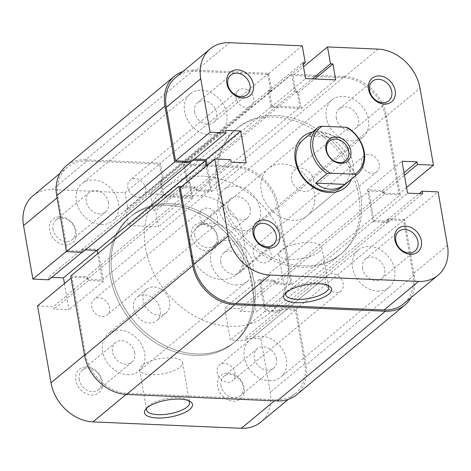 <?xml version="1.0" encoding="UTF-8"?>
<svg xmlns="http://www.w3.org/2000/svg" width="471" height="471" viewBox="0 0 471 471"><rect width="100%" height="100%" fill="white"/><g stroke="black" fill="none" stroke-linecap="round" stroke-linejoin="round"><path stroke-width="0.35" stroke-dasharray="2.35 1.77" d="M102.419 381.545A15.284 12.152 50.3 0 0 86.676 366.891A15.284 12.152 50.3 0 0 75.843 380.403A15.284 12.152 50.3 0 0 91.592 395.051A15.284 12.152 50.3 0 0 102.419 381.545M79.246 379.508A12.735 10.127 -129.7 0 1 82.195 370.182A12.735 10.127 -129.7 0 1 93.552 369.764A12.735 10.127 -129.7 0 1 101.395 380.462A12.735 10.127 -129.7 0 1 98.451 389.794A12.735 10.127 -129.7 0 1 87.094 390.212A12.735 10.127 -129.7 0 1 79.246 379.508M244.166 387.651A15.284 12.152 50.3 0 0 228.417 372.997A15.284 12.152 50.3 0 0 217.59 386.503A15.284 12.152 50.3 0 0 233.333 401.157A15.284 12.152 50.3 0 0 244.166 387.651M220.993 385.614A12.735 10.127 -129.7 0 1 223.937 376.288A12.735 10.127 -129.7 0 1 235.294 375.87A12.735 10.127 -129.7 0 1 243.136 386.567A12.735 10.127 -129.7 0 1 240.192 395.899A12.735 10.127 -129.7 0 1 228.835 396.317A12.735 10.127 -129.7 0 1 220.993 385.614M76.208 231.361A15.284 12.152 50.3 0 0 60.465 216.713A15.284 12.152 50.3 0 0 49.632 230.219A15.284 12.152 50.3 0 0 65.381 244.873A15.284 12.152 50.3 0 0 76.208 231.361M53.04 229.33A12.735 10.127 -129.7 0 1 55.984 219.998A12.735 10.127 -129.7 0 1 67.341 219.58A12.735 10.127 -129.7 0 1 75.183 230.284A12.735 10.127 -129.7 0 1 72.24 239.609A12.735 10.127 -129.7 0 1 60.883 240.027A12.735 10.127 -129.7 0 1 53.04 229.33M217.955 237.466A15.284 12.152 50.3 0 0 202.206 222.818A15.284 12.152 50.3 0 0 191.379 236.324A15.284 12.152 50.3 0 0 207.122 250.978A15.284 12.152 50.3 0 0 217.955 237.466M194.782 235.435A12.735 10.127 -129.7 0 1 197.726 226.104A12.735 10.127 -129.7 0 1 209.083 225.686A12.735 10.127 -129.7 0 1 216.925 236.389A12.735 10.127 -129.7 0 1 213.981 245.715A12.735 10.127 -129.7 0 1 202.624 246.133A12.735 10.127 -129.7 0 1 194.782 235.435M188.577 400.697A21.819 7.724 170.1 0 0 187.464 399.855A21.819 7.724 170.1 0 0 168.536 398.313A21.819 7.724 170.1 0 0 149.101 405.39A21.819 7.724 170.1 0 0 147.676 406.803A21.819 7.724 170.1 0 0 146.917 407.968M142.136 365.502A21.819 7.724 170.1 0 0 139.616 370.071A21.819 7.724 170.1 0 0 156.507 374.663A21.819 7.724 170.1 0 0 180.081 367.133A21.819 7.724 170.1 0 0 182.601 362.564A21.819 7.724 170.1 0 0 165.715 357.972A21.819 7.724 170.1 0 0 142.136 365.502M108.483 202.683A12.735 10.127 50.3 0 0 100.641 191.985A12.735 10.127 50.3 0 0 89.284 192.404A12.735 10.127 50.3 0 0 86.34 201.729A12.735 10.127 50.3 0 0 94.182 212.427A12.735 10.127 50.3 0 0 105.539 212.009A12.735 10.127 50.3 0 0 108.483 202.683M250.225 208.788A12.735 10.127 50.3 0 0 242.382 198.085A12.735 10.127 50.3 0 0 231.025 198.503A12.735 10.127 50.3 0 0 228.082 207.835A12.735 10.127 50.3 0 0 235.924 218.532A12.735 10.127 50.3 0 0 247.281 218.114A12.735 10.127 50.3 0 0 250.225 208.788M276.436 358.967A12.735 10.127 50.3 0 0 268.594 348.269A12.735 10.127 50.3 0 0 257.237 348.687A12.735 10.127 50.3 0 0 254.293 358.013A12.735 10.127 50.3 0 0 262.135 368.716A12.735 10.127 50.3 0 0 273.492 368.298A12.735 10.127 50.3 0 0 276.436 358.967M134.694 352.867A12.735 10.127 50.3 0 0 126.852 342.164A12.735 10.127 50.3 0 0 115.495 342.582A12.735 10.127 50.3 0 0 112.545 351.914A12.735 10.127 50.3 0 0 120.393 362.611A12.735 10.127 50.3 0 0 131.75 362.193A12.735 10.127 50.3 0 0 134.694 352.867M254.046 281.923A81.501 64.804 -129.7 0 1 235.182 341.622A81.501 64.804 -129.7 0 1 162.501 344.301A81.501 64.804 -129.7 0 1 112.298 275.818A81.501 64.804 -129.7 0 1 131.162 216.118A81.501 64.804 -129.7 0 1 203.843 213.445A81.501 64.804 -129.7 0 1 254.046 281.923M252.262 283.401A81.501 64.804 -129.7 0 1 233.398 343.1A81.501 64.804 -129.7 0 1 160.717 345.779A81.501 64.804 -129.7 0 1 110.514 277.295A81.501 64.804 -129.7 0 1 129.378 217.596A81.501 64.804 -129.7 0 1 202.059 214.923A81.501 64.804 -129.7 0 1 252.262 283.401M133.611 308.364A15.284 12.152 -129.7 0 1 137.149 297.166A15.284 12.152 -129.7 0 1 150.773 296.665A15.284 12.152 -129.7 0 1 160.187 309.506A15.284 12.152 -129.7 0 1 156.649 320.698A15.284 12.152 -129.7 0 1 143.025 321.204A15.284 12.152 -129.7 0 1 133.611 308.364M143.125 300.474A15.284 12.152 -129.7 0 1 146.664 289.282A15.284 12.152 -129.7 0 1 160.287 288.782A15.284 12.152 -129.7 0 1 169.701 301.623A15.284 12.152 -129.7 0 1 166.163 312.815A15.284 12.152 -129.7 0 1 152.539 313.315A15.284 12.152 -129.7 0 1 143.125 300.474M200.823 195.971A40.753 32.405 -129.7 0 1 242.806 235.047L256.242 312.014L290.731 283.43L277.295 206.463A40.753 32.405 50.3 0 0 235.312 167.388L200.823 195.971L150.326 193.799L153.275 210.696L155.707 210.802L158.492 226.757L128.371 225.462L125.586 209.501L128.024 209.607L125.074 192.71L52.434 189.583L86.923 161L159.563 164.126L125.074 192.71M84.521 355.034L85.481 354.239L72.045 277.272L71.086 278.067M86.923 161A40.753 32.405 50.3 0 0 67.471 167.17A40.753 32.405 50.3 0 0 58.039 197.019L57.079 197.814M66.417 251.314L67.377 250.519L58.039 197.019M67.377 250.519L83.32 251.208L82.872 248.623L97.933 249.271L103.502 281.187L88.442 280.539L87.989 277.955L72.045 277.272M85.481 354.239A40.753 32.405 50.3 0 0 127.464 393.309L275.853 399.702A40.753 32.405 50.3 0 0 295.305 393.532A40.753 32.405 50.3 0 0 304.737 363.683L295.399 310.177L279.456 309.494L279.904 312.073L264.843 311.425L259.274 279.509L274.334 280.163L274.787 282.741L290.731 283.43M150.326 193.799L184.815 165.215L235.312 167.388M184.815 165.215L187.764 182.112L190.196 182.212L192.98 198.173L162.86 196.872L160.075 180.917L162.513 181.023L159.563 164.126M32.982 195.753A40.753 32.405 -129.7 0 1 52.434 189.583M295.399 310.177L260.91 338.767L244.967 338.078L245.415 340.657L230.354 340.009L224.785 308.099L239.845 308.746L240.292 311.325L256.242 312.014M260.91 338.767L270.248 392.266A40.753 32.405 -129.7 0 1 260.816 422.116M64.439 283.571L69.013 309.771L53.953 309.123L53.5 306.544L37.556 305.856M48.831 279.792L48.383 277.213L51.775 277.354M160.075 180.917L125.586 209.501M162.513 181.023L128.024 209.607M162.86 196.872L128.371 225.462M192.98 198.173L158.492 226.757M190.196 182.212L155.707 210.802M187.764 182.112L153.275 210.696M88.442 280.539L53.953 309.123M87.989 277.955L53.5 306.544M103.502 281.187L69.013 309.771M97.933 249.271L96.596 250.378M82.872 248.623L48.383 277.213M83.32 251.208L81.989 252.315M274.334 280.163L239.845 308.746M274.787 282.741L240.292 311.325M259.274 279.509L224.785 308.099M264.843 311.425L230.354 340.009M279.904 312.073L245.415 340.657M279.456 309.494L244.967 338.078M327.722 285.373A21.819 7.724 170.1 0 0 326.609 284.531A21.819 7.724 170.1 0 0 307.681 282.989A21.819 7.724 170.1 0 0 288.246 290.065A21.819 7.724 170.1 0 0 286.821 291.472A21.819 7.724 170.1 0 0 286.062 292.644M312.391 132.074A33.111 26.329 -129.7 0 1 352.891 163.307A33.111 26.329 -129.7 0 1 351.401 179.139M307.333 215.659L342.417 186.581A30.562 24.304 50.3 0 0 349.488 164.196A30.562 24.304 50.3 0 0 330.666 138.515A30.562 24.304 50.3 0 0 303.406 139.522L268.323 168.6A30.562 24.304 50.3 0 0 261.252 190.985A30.562 24.304 50.3 0 0 280.074 216.666A30.562 24.304 50.3 0 0 307.333 215.659A30.562 24.304 50.3 0 0 314.404 193.275A30.562 24.304 50.3 0 0 295.582 167.594A30.562 24.304 50.3 0 0 268.323 168.6M319.226 251.808A21.819 7.724 170.1 0 0 321.746 247.24A21.819 7.724 170.1 0 0 304.861 242.647A21.819 7.724 170.1 0 0 281.281 250.172A21.819 7.724 170.1 0 0 278.761 254.74A21.819 7.724 170.1 0 0 295.653 259.338A21.819 7.724 170.1 0 0 319.226 251.808M336.306 118.133A12.735 10.127 -129.7 0 1 339.25 108.807A12.735 10.127 -129.7 0 1 350.607 108.389A12.735 10.127 -129.7 0 1 358.455 119.086A12.735 10.127 -129.7 0 1 355.505 128.418A12.735 10.127 -129.7 0 1 344.148 128.836A12.735 10.127 -129.7 0 1 336.306 118.133M194.564 112.033A12.735 10.127 -129.7 0 1 197.508 102.702A12.735 10.127 -129.7 0 1 208.865 102.284A12.735 10.127 -129.7 0 1 216.707 112.987A12.735 10.127 -129.7 0 1 213.763 122.313A12.735 10.127 -129.7 0 1 202.406 122.731A12.735 10.127 -129.7 0 1 194.564 112.033M220.775 262.212A12.735 10.127 -129.7 0 1 223.719 252.886A12.735 10.127 -129.7 0 1 235.076 252.468A12.735 10.127 -129.7 0 1 242.918 263.165A12.735 10.127 -129.7 0 1 239.975 272.497A12.735 10.127 -129.7 0 1 228.618 272.915A12.735 10.127 -129.7 0 1 220.775 262.212M362.517 268.317A12.735 10.127 -129.7 0 1 365.461 258.991A12.735 10.127 -129.7 0 1 376.818 258.573A12.735 10.127 -129.7 0 1 384.66 269.271A12.735 10.127 -129.7 0 1 381.716 278.596A12.735 10.127 -129.7 0 1 370.359 279.015A12.735 10.127 -129.7 0 1 362.517 268.317M216.954 189.077A81.501 64.804 50.3 0 0 267.157 257.555A81.501 64.804 50.3 0 0 339.838 254.882A81.501 64.804 50.3 0 0 358.702 195.182A81.501 64.804 50.3 0 0 308.499 126.699A81.501 64.804 50.3 0 0 235.818 129.378A81.501 64.804 50.3 0 0 216.954 189.077M218.738 187.599A81.501 64.804 50.3 0 0 268.941 256.077A81.501 64.804 50.3 0 0 341.622 253.404A81.501 64.804 50.3 0 0 360.486 193.705A81.501 64.804 50.3 0 0 310.283 125.221A81.501 64.804 50.3 0 0 237.602 127.9A81.501 64.804 50.3 0 0 218.738 187.599M302.276 45.846L267.787 74.43L195.147 71.298L229.636 42.714M406.561 187.429L398.955 193.728L385.519 116.761L420.008 88.177M180.269 187.57L196.213 188.259L196.666 190.837L211.726 191.491L207.152 165.292M194.488 159.074L191.096 158.927L191.544 161.506M175.695 77.468A40.753 32.405 -129.7 0 1 195.147 71.298M267.787 74.43L270.737 91.321L268.299 91.221L271.084 107.176L301.204 108.471L298.42 92.516L295.988 92.41L293.039 75.513L303.524 66.823M378.025 49.108L343.536 77.691L293.039 75.513M343.536 77.691A40.753 32.405 -129.7 0 1 385.519 116.761M398.955 193.728L383.011 193.045L382.558 190.461L367.498 189.813L373.067 221.729L388.128 222.377L387.68 219.792L403.623 220.481L438.112 191.897M447.45 245.397L412.961 273.981L403.623 220.481M412.961 273.981A40.753 32.405 -129.7 0 1 403.529 303.83M388.128 222.377L422.617 193.787M387.68 219.792L419.225 193.646M373.067 221.729L407.556 193.139M367.498 189.813L401.987 161.229M382.558 190.461L403.988 172.698M383.011 193.045L404.442 175.283M298.42 92.516L314.746 78.987M295.988 92.41L312.308 78.881M301.204 108.471L335.693 79.887M271.084 107.176L305.573 78.592M268.299 91.221L302.788 62.631M270.737 91.321L303.112 64.492M191.096 158.927L225.585 130.343M211.726 191.491L246.215 162.901M196.666 190.837L231.155 162.254M196.213 188.259L230.708 159.675M313.768 180.287A12.735 10.127 50.3 0 0 305.926 169.584A12.735 10.127 50.3 0 0 294.569 170.002A12.735 10.127 50.3 0 0 291.62 179.333A12.735 10.127 50.3 0 0 299.462 190.031A12.735 10.127 50.3 0 0 310.819 189.613A12.735 10.127 50.3 0 0 313.768 180.287M170.066 203.778A81.501 64.804 50.3 0 0 131.162 216.118A81.501 64.804 50.3 0 0 119.734 298.991A81.501 64.804 50.3 0 0 196.277 353.962A81.501 64.804 50.3 0 0 235.182 341.622A81.501 64.804 50.3 0 0 246.61 258.75A81.501 64.804 50.3 0 0 170.066 203.778M203.366 176.183A81.501 64.804 50.3 0 0 164.461 188.518A81.501 64.804 50.3 0 0 153.034 271.39A81.501 64.804 50.3 0 0 229.577 326.362A81.501 64.804 50.3 0 0 268.482 314.022A81.501 64.804 50.3 0 0 279.909 231.149A81.501 64.804 50.3 0 0 203.366 176.183M211.556 223.113A30.562 24.304 50.3 0 0 196.966 227.74A30.562 24.304 50.3 0 0 192.68 258.815A30.562 24.304 50.3 0 0 221.388 279.433A30.562 24.304 50.3 0 0 235.977 274.805A30.562 24.304 50.3 0 0 240.263 243.725A30.562 24.304 50.3 0 0 211.556 223.113M348.252 127.994L336.836 137.455C331.207 134.694 325.72 133.181 320.374 132.922C315.058 132.722 310.754 133.817 307.457 136.196L318.873 126.728M336.836 137.455L307.457 136.196M269.253 380.786A24.198 19.24 50.3 0 0 280.804 377.124A24.198 19.24 50.3 0 0 284.196 352.52A24.198 19.24 50.3 0 0 261.476 336.2A24.198 19.24 50.3 0 0 249.924 339.862A24.198 19.24 50.3 0 0 246.533 364.466A24.198 19.24 50.3 0 0 269.253 380.786M377.477 291.084A24.198 19.24 50.3 0 0 389.028 287.422A24.198 19.24 50.3 0 0 392.42 262.818A24.198 19.24 50.3 0 0 369.7 246.504A24.198 19.24 50.3 0 0 358.148 250.166A24.198 19.24 50.3 0 0 354.757 274.764A24.198 19.24 50.3 0 0 377.477 291.084M243.042 230.602A24.198 19.24 50.3 0 0 254.593 226.94A24.198 19.24 50.3 0 0 257.99 202.336A24.198 19.24 50.3 0 0 235.264 186.016A24.198 19.24 50.3 0 0 223.713 189.683A24.198 19.24 50.3 0 0 220.322 214.281A24.198 19.24 50.3 0 0 243.042 230.602M351.266 140.906A24.198 19.24 50.3 0 0 362.817 137.244A24.198 19.24 50.3 0 0 366.214 112.64A24.198 19.24 50.3 0 0 343.489 96.319A24.198 19.24 50.3 0 0 331.937 99.982A24.198 19.24 50.3 0 0 328.546 124.585A24.198 19.24 50.3 0 0 351.266 140.906M101.3 224.496A24.198 19.24 50.3 0 0 112.852 220.834A24.198 19.24 50.3 0 0 116.243 196.236A24.198 19.24 50.3 0 0 93.523 179.916A24.198 19.24 50.3 0 0 81.972 183.578A24.198 19.24 50.3 0 0 78.58 208.182A24.198 19.24 50.3 0 0 101.3 224.496M209.524 134.8A24.198 19.24 50.3 0 0 221.076 131.138A24.198 19.24 50.3 0 0 224.467 106.534A24.198 19.24 50.3 0 0 201.747 90.214A24.198 19.24 50.3 0 0 190.196 93.876A24.198 19.24 50.3 0 0 186.804 118.48A24.198 19.24 50.3 0 0 209.524 134.8M127.511 374.68A24.198 19.24 50.3 0 0 139.063 371.018A24.198 19.24 50.3 0 0 142.454 346.415A24.198 19.24 50.3 0 0 119.734 330.094A24.198 19.24 50.3 0 0 108.183 333.756A24.198 19.24 50.3 0 0 104.786 358.36A24.198 19.24 50.3 0 0 127.511 374.68M235.735 284.984A24.198 19.24 50.3 0 0 247.287 281.317A24.198 19.24 50.3 0 0 250.678 256.719A24.198 19.24 50.3 0 0 227.958 240.398A24.198 19.24 50.3 0 0 216.407 244.06A24.198 19.24 50.3 0 0 213.01 268.664A24.198 19.24 50.3 0 0 235.735 284.984M194.494 355.44A81.501 64.804 50.3 0 0 233.398 343.1A81.501 64.804 50.3 0 0 244.826 260.228A81.501 64.804 50.3 0 0 168.282 205.256A81.501 64.804 50.3 0 0 129.378 217.596A81.501 64.804 50.3 0 0 117.95 300.469A81.501 64.804 50.3 0 0 194.494 355.44M302.718 265.744A81.501 64.804 50.3 0 0 341.622 253.404A81.501 64.804 50.3 0 0 353.05 170.531A81.501 64.804 50.3 0 0 276.506 115.56A81.501 64.804 50.3 0 0 237.602 127.9A81.501 64.804 50.3 0 0 226.174 210.773A81.501 64.804 50.3 0 0 302.718 265.744M102.231 316.53A10.185 8.101 50.3 0 0 107.094 314.987A10.185 8.101 50.3 0 0 108.524 304.631A10.185 8.101 50.3 0 0 98.957 297.76A10.185 8.101 50.3 0 0 94.094 299.303A10.185 8.101 50.3 0 0 92.663 309.659A10.185 8.101 50.3 0 0 102.231 316.53M210.455 226.834A10.185 8.101 50.3 0 0 215.318 225.291A10.185 8.101 50.3 0 0 216.748 214.935A10.185 8.101 50.3 0 0 207.181 208.064A10.185 8.101 50.3 0 0 202.318 209.601A10.185 8.101 50.3 0 0 200.887 219.963A10.185 8.101 50.3 0 0 210.455 226.834M138.309 197.249A10.185 8.101 50.3 0 0 143.172 195.706A10.185 8.101 50.3 0 0 144.603 185.35A10.185 8.101 50.3 0 0 135.036 178.48A10.185 8.101 50.3 0 0 130.173 180.022A10.185 8.101 50.3 0 0 128.742 190.378A10.185 8.101 50.3 0 0 138.309 197.249M246.533 107.553A10.185 8.101 50.3 0 0 251.396 106.01A10.185 8.101 50.3 0 0 252.827 95.648A10.185 8.101 50.3 0 0 243.26 88.778A10.185 8.101 50.3 0 0 238.397 90.32A10.185 8.101 50.3 0 0 236.966 100.682A10.185 8.101 50.3 0 0 246.533 107.553M263.819 262.936A10.185 8.101 50.3 0 0 268.682 261.399A10.185 8.101 50.3 0 0 270.113 251.037A10.185 8.101 50.3 0 0 260.545 244.166A10.185 8.101 50.3 0 0 255.682 245.709A10.185 8.101 50.3 0 0 254.252 256.065A10.185 8.101 50.3 0 0 263.819 262.936M372.043 173.24A10.185 8.101 50.3 0 0 376.906 171.697A10.185 8.101 50.3 0 0 378.337 161.341A10.185 8.101 50.3 0 0 368.769 154.47A10.185 8.101 50.3 0 0 363.906 156.013A10.185 8.101 50.3 0 0 362.476 166.369A10.185 8.101 50.3 0 0 372.043 173.24M227.74 382.222A10.185 8.101 50.3 0 0 232.603 380.68A10.185 8.101 50.3 0 0 234.034 370.318A10.185 8.101 50.3 0 0 224.467 363.447A10.185 8.101 50.3 0 0 219.604 364.99A10.185 8.101 50.3 0 0 218.173 375.352A10.185 8.101 50.3 0 0 227.74 382.222M335.964 292.52A10.185 8.101 50.3 0 0 340.827 290.978A10.185 8.101 50.3 0 0 342.258 280.622A10.185 8.101 50.3 0 0 332.691 273.751A10.185 8.101 50.3 0 0 327.828 275.294A10.185 8.101 50.3 0 0 326.397 285.65A10.185 8.101 50.3 0 0 335.964 292.52M296.618 394.751A40.753 32.405 50.3 0 0 306.05 364.901L296.3 309.053L280.357 308.364L280.804 310.948L265.744 310.301L373.968 220.599L389.028 221.252L280.804 310.948M410.995 297.643A40.753 32.405 50.3 0 0 414.274 275.205L404.524 219.356L296.3 309.053M404.524 219.356L388.581 218.668L280.357 308.364M388.581 218.668L389.028 221.252M384.318 194.264L276.094 283.96L292.044 284.649L400.268 194.953L384.318 194.264L383.871 191.685L368.811 191.032L260.587 280.734L265.744 310.301M368.811 191.032L373.968 220.599M383.871 191.685L275.647 281.381L260.587 280.734M276.094 283.96L275.647 281.381M292.044 284.649L278.202 205.332A40.753 32.405 50.3 0 0 236.212 166.263L183.502 163.99L186.451 180.888L188.889 180.994L191.673 196.949L299.897 107.253L297.113 91.297L188.889 180.994M400.268 194.953L386.426 115.636A40.753 32.405 50.3 0 0 344.436 76.567L236.212 166.263M344.436 76.567L291.726 74.294L183.502 163.99M291.726 74.294L294.675 91.191L186.451 180.888M294.675 91.191L297.113 91.297M182.801 71.574A40.753 32.405 50.3 0 1 193.834 70.079L268.694 73.305L271.643 90.196L269.206 90.091L271.991 106.052L163.767 195.748L191.673 196.949M271.991 106.052L299.897 107.253M269.206 90.091L160.982 179.792L163.767 195.748M271.643 90.196L163.419 179.898L160.982 179.792M268.694 73.305L160.47 163.001L163.419 179.898M193.834 70.079L85.61 159.775L160.47 163.001M85.61 159.775A40.753 32.405 50.3 0 0 66.158 165.945M82.419 252.332L81.972 249.748L85.357 249.895M190.437 161.459L190.196 160.052L81.972 249.748M190.196 160.052L193.151 160.181M181.606 186.463L194.906 187.04L195.353 189.619L210.413 190.266L102.189 279.968L97.615 253.769M210.413 190.266L206.192 166.086M195.353 189.619L87.129 279.315L102.189 279.968M194.906 187.04L86.682 276.736L87.129 279.315M70.732 276.047L86.682 276.736M242.806 235.047L277.295 206.463M304.737 363.683L270.248 392.266M274.516 400.809L275.853 399.702M127.464 393.309L126.134 394.415M414.274 275.205L306.05 364.901M386.426 115.636L278.202 205.332M147.676 406.803L145.704 409.217M139.616 370.071L146.581 409.958M89.284 192.404L55.984 219.998M231.025 198.503L197.726 226.104M257.237 348.687L223.937 376.288M115.495 342.582L82.195 370.182M268.482 314.022L339.838 254.882M146.664 289.282L137.149 297.166M166.163 312.815L156.649 320.698M164.461 188.518L235.818 129.378M131.75 362.193L98.451 389.794M273.492 368.298L240.192 395.899M247.281 218.114L213.981 245.715M105.539 212.009L72.24 239.609M182.601 362.564L189.566 402.458M67.471 167.17L60.005 173.357M295.305 393.532L288.199 399.426M187.464 399.855L190.137 401.463M326.609 284.531L329.282 286.138M321.746 247.24L328.711 287.133M339.25 108.807L372.549 81.206M197.508 102.702L230.808 75.101M223.719 252.886L257.019 225.285M365.461 258.991L398.76 231.391M381.716 278.596L415.016 251.002M239.975 272.497L273.274 244.896M213.763 122.313L247.063 94.712M355.505 128.418L388.805 100.818M278.761 254.74L285.726 294.634M286.821 291.472L284.849 293.892M294.569 170.002L329.535 141.023M196.966 227.74L303.406 139.522M235.977 274.805L342.417 186.581M310.819 189.613L345.785 160.635M389.028 287.422L280.804 377.124M362.817 137.244L254.593 226.94M221.076 131.138L112.852 220.834M247.287 281.317L139.063 371.018M215.318 225.291L107.094 314.987M251.396 106.01L143.172 195.706M376.906 171.697L268.682 261.399M340.827 290.978L232.603 380.68M327.828 275.294L219.604 364.99M363.906 156.013L255.682 245.709M238.397 90.32L130.173 180.022M202.318 209.601L94.094 299.303M216.407 244.06L108.183 333.756M190.196 93.876L81.972 183.578M331.937 99.982L223.713 189.683M358.148 250.166L249.924 339.862"/><path stroke-width="0.71" d="M189.666 409.47A24.362 8.625 -9.9 0 1 158.904 418.03A24.362 8.625 -9.9 0 1 145.704 409.217A24.362 8.625 -9.9 0 1 147.293 407.645A24.362 8.625 -9.9 0 1 168.995 399.744A24.362 8.625 -9.9 0 1 190.137 401.463A24.362 8.625 -9.9 0 1 189.666 409.47M146.917 407.968A21.819 7.724 170.1 0 0 146.581 409.958A21.819 7.724 170.1 0 0 163.466 414.557A21.819 7.724 170.1 0 0 187.046 407.026A21.819 7.724 170.1 0 0 189.566 402.458A21.819 7.724 170.1 0 0 188.577 400.697M71.086 278.067L37.556 305.856L50.992 382.823L84.521 355.034M57.079 197.814L23.55 225.603L32.888 279.103L48.831 279.792L81.989 252.315M23.55 225.603A40.753 32.405 -129.7 0 1 32.982 195.753L60.005 173.357M288.199 399.426L260.816 422.116A40.753 32.405 -129.7 0 1 241.364 428.286L92.975 421.892A40.753 32.405 -129.7 0 1 50.992 382.823M51.775 277.354L63.444 277.861L64.439 283.571M32.888 279.103L66.417 251.314M96.596 250.378L63.444 277.861M368.581 89.455A15.284 12.152 -129.7 0 1 379.408 75.949A15.284 12.152 -129.7 0 1 395.157 90.597A15.284 12.152 -129.7 0 1 384.324 104.109A15.284 12.152 -129.7 0 1 368.581 89.455M391.754 91.492A12.735 10.127 50.3 0 0 383.906 80.788A12.735 10.127 50.3 0 0 372.549 81.206A12.735 10.127 50.3 0 0 369.605 90.538A12.735 10.127 50.3 0 0 377.448 101.236A12.735 10.127 50.3 0 0 388.805 100.818A12.735 10.127 50.3 0 0 391.754 91.492M253.045 233.534A15.284 12.152 -129.7 0 1 263.878 220.022A15.284 12.152 -129.7 0 1 279.621 234.676A15.284 12.152 -129.7 0 1 268.794 248.182A15.284 12.152 -129.7 0 1 253.045 233.534M276.218 235.565A12.735 10.127 50.3 0 0 268.376 224.867A12.735 10.127 50.3 0 0 257.019 225.285A12.735 10.127 50.3 0 0 254.075 234.611A12.735 10.127 50.3 0 0 261.917 245.314A12.735 10.127 50.3 0 0 273.274 244.896A12.735 10.127 50.3 0 0 276.218 235.565M226.834 83.349A15.284 12.152 -129.7 0 1 237.667 69.843A15.284 12.152 -129.7 0 1 253.41 84.497A15.284 12.152 -129.7 0 1 242.583 98.003A15.284 12.152 -129.7 0 1 226.834 83.349M250.007 85.386A12.735 10.127 50.3 0 0 242.165 74.683A12.735 10.127 50.3 0 0 230.808 75.101A12.735 10.127 50.3 0 0 227.864 84.433A12.735 10.127 50.3 0 0 235.706 95.13A12.735 10.127 50.3 0 0 247.063 94.712A12.735 10.127 50.3 0 0 250.007 85.386M394.792 239.639A15.284 12.152 -129.7 0 1 405.619 226.127A15.284 12.152 -129.7 0 1 421.368 240.781A15.284 12.152 -129.7 0 1 410.535 254.287A15.284 12.152 -129.7 0 1 394.792 239.639M417.96 241.67A12.735 10.127 50.3 0 0 410.117 230.973A12.735 10.127 50.3 0 0 398.76 231.391A12.735 10.127 50.3 0 0 395.817 240.716A12.735 10.127 50.3 0 0 403.659 251.42A12.735 10.127 50.3 0 0 415.016 251.002A12.735 10.127 50.3 0 0 417.96 241.67M286.439 292.314A24.362 8.625 -9.9 0 1 308.146 284.413A24.362 8.625 -9.9 0 1 329.282 286.138A24.362 8.625 -9.9 0 1 328.811 294.139A24.362 8.625 -9.9 0 1 298.049 302.7A24.362 8.625 -9.9 0 1 284.849 293.892A24.362 8.625 -9.9 0 1 286.439 292.314M286.062 292.644A21.819 7.724 170.1 0 0 285.726 294.634A21.819 7.724 170.1 0 0 302.612 299.226A21.819 7.724 170.1 0 0 326.191 291.702A21.819 7.724 170.1 0 0 328.711 287.133A21.819 7.724 170.1 0 0 327.722 285.373M351.401 179.139A33.111 26.329 -129.7 0 1 321.369 191.073A33.111 26.329 -129.7 0 1 295.311 160.823A33.111 26.329 -129.7 0 1 312.391 132.074M318.155 127.3L303.406 139.522A30.562 24.304 50.3 0 0 296.336 161.906A30.562 24.304 50.3 0 0 315.158 187.588A30.562 24.304 50.3 0 0 342.417 186.581L357.165 174.358A30.562 24.304 -129.7 0 1 356.447 174.929L354.592 174.223L330.348 173.181L327.062 173.664A30.562 24.304 -129.7 0 1 318.155 127.3A30.562 24.304 -129.7 0 1 318.873 126.728L322.152 126.252A29.037 23.085 50.3 0 0 313.127 149.148A29.037 23.085 50.3 0 0 330.348 173.181M438.018 275.247L403.529 303.83A40.753 32.405 -129.7 0 1 384.077 310L235.688 303.612A40.753 32.405 -129.7 0 1 193.705 264.537L180.269 187.57L214.758 158.986L228.194 235.953A40.753 32.405 50.3 0 0 270.177 275.029L418.566 281.417A40.753 32.405 50.3 0 0 438.018 275.247A40.753 32.405 50.3 0 0 447.45 245.397L438.112 191.897L422.169 191.208L422.617 193.787L407.556 193.139L401.987 161.229L417.047 161.877L417.5 164.456L433.444 165.144L406.561 187.429M214.758 158.986L230.708 159.675L231.155 162.254L246.215 162.901L240.646 130.991L225.585 130.343L226.033 132.922L210.09 132.233L200.752 78.734A40.753 32.405 50.3 0 1 210.184 48.884A40.753 32.405 50.3 0 1 229.636 42.714L302.276 45.846L305.226 62.737L302.788 62.631L305.573 78.592L335.693 79.887L332.909 63.932L330.477 63.826L327.528 46.929L378.025 49.108A40.753 32.405 50.3 0 1 420.008 88.177L433.444 165.144M207.152 165.292L206.157 159.575L194.488 159.074M226.033 132.922L191.544 161.506L175.601 160.823L166.263 107.317A40.753 32.405 -129.7 0 1 175.695 77.468L210.184 48.884M303.524 66.823L327.528 46.929M210.09 132.233L175.601 160.823M419.225 193.646L422.169 191.208M403.988 172.698L417.047 161.877M404.442 175.283L417.5 164.456M314.746 78.987L332.909 63.932M312.308 78.881L330.477 63.826M303.112 64.492L305.226 62.737M206.157 159.575L240.646 130.991M325.967 149.701A14.265 11.339 -129.7 0 1 336.076 137.096A14.265 11.339 -129.7 0 1 350.777 150.773A14.265 11.339 -129.7 0 1 340.668 163.378A14.265 11.339 -129.7 0 1 325.967 149.701M348.734 151.303A12.735 10.127 50.3 0 0 340.886 140.605A12.735 10.127 50.3 0 0 329.535 141.023A12.735 10.127 50.3 0 0 326.586 150.349A12.735 10.127 50.3 0 0 334.428 161.053A12.735 10.127 50.3 0 0 345.785 160.635A12.735 10.127 50.3 0 0 348.734 151.303M356.447 174.929L345.025 184.391C340.48 187.805 335.535 189.424 330.206 189.236C324.872 188.965 320.021 186.928 315.647 183.125L327.062 173.664M354.592 174.223A29.037 23.085 50.3 0 0 363.618 151.326A29.037 23.085 50.3 0 0 346.397 127.294L348.252 127.994A30.562 24.304 -129.7 0 1 357.165 174.358M346.397 127.294L322.152 126.252M345.025 184.391L315.647 183.125M84.574 355.364L70.732 276.047L178.956 186.351L192.798 265.668L84.574 355.364A40.753 32.405 50.3 0 0 126.564 394.433L277.166 400.921A40.753 32.405 50.3 0 0 296.618 394.751L404.842 305.055A40.753 32.405 50.3 0 0 410.995 297.643M192.798 265.668A40.753 32.405 50.3 0 0 234.788 304.737L385.39 311.225A40.753 32.405 50.3 0 0 404.842 305.055M182.801 71.574A40.753 32.405 50.3 0 0 174.382 76.249L66.158 165.945A40.753 32.405 50.3 0 0 56.726 195.795L66.476 251.644L82.419 252.332L190.643 162.636L190.437 161.459M174.382 76.249A40.753 32.405 50.3 0 0 164.95 106.099L56.726 195.795M164.95 106.099L174.7 161.947L66.476 251.644M174.7 161.947L190.643 162.636M85.357 249.895L97.032 250.401L205.256 160.699L193.151 160.181M97.615 253.769L97.032 250.401M206.192 166.086L205.256 160.699M178.956 186.351L181.606 186.463M241.364 428.286L274.516 400.809M126.134 394.415L92.975 421.892M193.705 264.537L228.194 235.953M270.177 275.029L235.688 303.612M384.077 310L418.566 281.417M200.752 78.734L166.263 107.317M385.39 311.225L277.166 400.921M234.788 304.737L126.564 394.433"/></g></svg>
